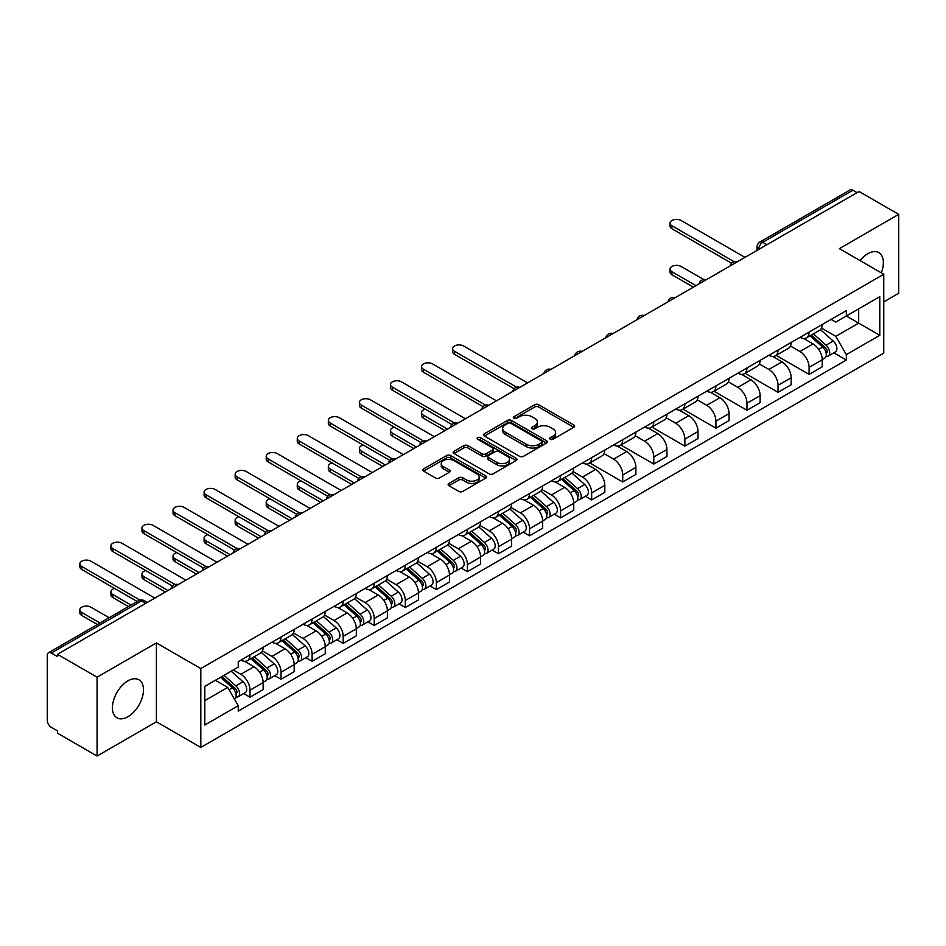 <?xml version="1.0" encoding="UTF-8"?>
<svg xmlns="http://www.w3.org/2000/svg" width="946" height="946" viewBox="0 0 946 946"><rect width="100%" height="100%" fill="white"/><g stroke="black" fill="none" stroke-linecap="round" stroke-linejoin="round"><path stroke-width="1.42" d="M550.312 439.263A1.939 1.112 0 0 0 553.043 439.263L573.808 427.273A2.767 1.596 0 0 0 574.624 426.138A2.767 1.596 0 0 0 573.808 425.014L538.629 404.699A2.767 1.596 0 0 0 534.726 404.699L513.962 416.689A1.939 1.112 0 0 0 513.394 417.482A1.939 1.112 0 0 0 513.962 418.274A1.939 1.112 0 0 0 516.693 418.274L519.378 416.725A8.845 5.108 0 0 1 531.889 416.725L534.821 418.416A8.845 5.108 0 0 1 537.411 422.022A8.845 5.108 0 0 1 534.821 425.641L532.137 427.19A1.939 1.112 0 0 0 531.569 427.982A1.939 1.112 0 0 0 532.137 428.763A1.939 1.112 0 0 0 534.868 428.763L537.565 427.214A8.845 5.108 0 0 1 550.064 427.214L552.996 428.905A8.845 5.108 0 0 1 555.586 432.523A8.845 5.108 0 0 1 552.996 436.13L550.312 437.679A1.939 1.112 0 0 0 549.744 438.471A1.939 1.112 0 0 0 550.312 439.263L550.312 437.679M127.935 716.737A21.959 12.676 120 0 0 142.29 697.379A21.959 12.676 120 0 0 138.92 679.772A21.959 12.676 120 0 0 127.935 680.86A21.959 12.676 120 0 0 113.591 700.217A21.959 12.676 120 0 0 116.961 717.825A21.959 12.676 120 0 0 127.935 716.737M881.282 272.826A21.959 12.676 120 0 0 878.822 252.606A21.959 12.676 120 0 0 867.837 253.694A21.959 12.676 120 0 0 860.068 260.588M448.924 483.465A2.767 1.596 0 0 0 448.12 484.589A2.767 1.596 0 0 0 448.924 485.724L458.798 491.423A2.767 1.596 0 0 0 462.7 491.423L485.771 478.108A2.767 1.596 0 0 0 486.575 476.973A2.767 1.596 0 0 0 485.771 475.85L450.592 455.534A2.767 1.596 0 0 0 446.678 455.534L423.619 468.849A2.767 1.596 0 0 0 422.803 469.985A2.767 1.596 0 0 0 423.619 471.108L435.538 477.99A2.767 1.596 0 0 0 439.452 477.99L449.315 472.291A2.767 1.596 0 0 0 450.13 471.167A2.767 1.596 0 0 0 449.315 470.032L443.402 466.626A7.391 4.269 0 0 1 441.238 463.599A7.391 4.269 0 0 1 445.803 459.661A7.391 4.269 0 0 1 453.855 460.584L477.021 473.958A7.391 4.269 0 0 1 479.184 476.973A7.391 4.269 0 0 1 474.62 480.923A7.391 4.269 0 0 1 466.567 479.989L462.7 477.765A2.767 1.596 0 0 0 458.798 477.765L448.924 483.465L448.924 485.724M200.812 668.562L156.409 642.925L97.083 677.182L57.458 654.313L859.074 191.494L898.7 214.375L839.362 248.632L883.765 274.269L200.812 668.562L200.812 747.423L883.765 353.13L883.765 274.269M519.579 456.327A2.767 1.596 0 0 0 523.493 456.327L546.552 443.012A2.767 1.596 0 0 0 547.356 441.888A2.767 1.596 0 0 0 546.552 440.753L511.372 420.45A2.767 1.596 0 0 0 507.458 420.45L484.399 433.765A2.767 1.596 0 0 0 483.583 434.888A2.767 1.596 0 0 0 484.399 436.011L519.579 456.327M478.428 439.677A1.939 1.112 0 0 1 480.391 439.949L480.391 437.655L516.161 458.302A2.767 1.596 0 0 1 516.965 459.425A2.767 1.596 0 0 1 516.161 460.56L493.091 473.875A2.767 1.596 0 0 1 489.188 473.875L454.009 453.56L454.009 451.301A2.767 1.596 0 0 0 453.193 452.436A2.767 1.596 0 0 0 454.009 453.56M454.009 451.301L463.883 445.601A2.767 1.596 0 0 1 467.785 445.601L482.058 453.844A2.767 1.596 0 0 0 485.96 453.844L492.511 450.06A2.767 1.596 0 0 0 493.315 448.936A2.767 1.596 0 0 0 492.511 447.813L477.659 439.228A1.939 1.112 0 0 1 477.091 438.447A1.939 1.112 0 0 1 478.286 437.407A1.939 1.112 0 0 1 480.391 437.655M97.083 677.182L97.083 756.043L57.458 733.174L57.458 730.868L51.285 727.308A5.629 3.252 -120 0 1 47.3 720.414L47.3 655.342A5.629 3.252 -120 0 1 48.471 652.764L138.66 600.686A5.629 3.252 60 0 1 141.474 600.97L51.285 653.047A5.629 3.252 -120 0 0 48.471 652.764M883.765 301.857L898.7 293.236L898.7 214.375M97.083 756.043L156.409 721.786L200.812 747.423M57.458 654.313L57.458 656.607L51.285 653.047M766.887 244.718L762.713 242.306A5.629 3.252 60 0 0 759.886 242.034L850.087 189.957A5.629 3.252 60 0 1 852.902 190.229L762.713 242.306A5.629 3.252 120 0 0 758.727 249.2L758.727 249.437M857.088 192.641L852.902 190.229M809.102 332.093A12.948 7.473 60 0 1 806.418 337.899L819.555 330.32A12.948 7.473 -120 0 0 822.24 324.502M790.454 346.035L799.938 351.522A12.948 7.473 60 0 1 809.102 367.379L822.24 359.787A12.948 7.473 -120 0 0 813.087 343.93L803.674 338.502M822.24 359.787L822.24 366.812L809.102 374.391L776.158 355.377M806.418 337.899A12.948 7.473 60 0 1 800.044 337.32M809.102 367.379L809.102 374.391M778.038 350.02A12.948 7.473 60 0 1 775.353 355.838L788.503 348.246A12.948 7.473 -120 0 0 791.175 342.44M745.093 373.303L778.038 392.33L791.175 384.738L791.175 377.726A12.948 7.473 -120 0 0 782.023 361.857L772.61 356.429M775.353 355.838A12.948 7.473 60 0 1 768.98 355.247M759.39 363.974L768.885 369.448A12.948 7.473 60 0 1 778.038 385.318L778.038 392.33M746.973 367.959A12.948 7.473 60 0 1 744.289 373.765L757.439 366.185A12.948 7.473 -120 0 0 760.123 360.367M714.029 391.242L746.973 410.257L760.123 402.677L760.123 395.665A12.948 7.473 -120 0 0 750.958 379.795L741.558 374.368M744.289 373.765A12.948 7.473 60 0 1 737.915 373.185M728.325 381.9L737.821 387.387A12.948 7.473 60 0 1 746.973 403.244L746.973 410.257M715.921 385.885A12.948 7.473 60 0 1 713.237 391.703L726.374 384.111A12.948 7.473 -120 0 0 729.059 378.305M682.977 409.169L715.921 428.195L729.059 420.603L729.059 413.591A12.948 7.473 -120 0 0 719.894 397.734L710.493 392.294M713.237 391.703A12.948 7.473 60 0 1 706.851 391.124M697.261 399.839L706.757 405.314A12.948 7.473 60 0 1 715.921 421.183L715.921 428.195M684.857 403.824A12.948 7.473 60 0 1 682.172 409.63L695.31 402.05A12.948 7.473 -120 0 0 697.994 396.232M651.912 427.107L684.857 446.122L697.994 438.542L697.994 431.53A12.948 7.473 -120 0 0 688.842 415.661L679.429 410.233M682.172 409.63A12.948 7.473 60 0 1 675.799 409.05M666.209 417.765L675.692 423.252A12.948 7.473 60 0 1 684.857 439.11L684.857 446.122M653.792 421.75A12.948 7.473 60 0 1 651.108 427.568L664.258 419.977A12.948 7.473 -120 0 0 666.93 414.171M620.848 445.034L653.792 464.06L666.93 456.469L666.93 449.456A12.948 7.473 -120 0 0 657.777 433.599L648.365 428.16M651.108 427.568A12.948 7.473 60 0 1 644.734 426.989M635.144 435.704L644.628 441.179A12.948 7.473 60 0 1 653.792 457.048L653.792 464.06M622.728 439.689A12.948 7.473 60 0 1 620.044 445.507L633.193 437.915A12.948 7.473 -120 0 0 635.878 432.097M589.784 462.972L622.728 481.987L635.878 474.407L635.878 467.395A12.948 7.473 -120 0 0 626.713 451.526L617.312 446.098M620.044 445.507A12.948 7.473 60 0 1 613.67 444.916M604.08 453.631L613.576 459.117A12.948 7.473 60 0 1 622.728 474.975L622.728 481.987M591.676 457.616A12.948 7.473 60 0 1 588.991 463.434L602.129 455.842A12.948 7.473 -120 0 0 604.813 450.036M585.373 496.283L591.676 499.926L604.813 492.334L604.813 485.322A12.948 7.473 -120 0 0 595.649 469.464L586.248 464.025M588.991 463.434A12.948 7.473 60 0 1 582.606 462.854M573.016 471.569L582.511 477.044A12.948 7.473 60 0 1 591.676 492.913L591.676 499.926M560.611 475.554A12.948 7.473 60 0 1 557.927 481.372L571.065 473.78A12.948 7.473 -120 0 0 573.749 467.963M554.309 514.222L560.611 517.852L573.749 510.272L573.749 503.26A12.948 7.473 -120 0 0 564.596 487.391L555.184 481.963M557.927 481.372A12.948 7.473 60 0 1 551.553 480.781M541.963 489.496L551.447 494.983A12.948 7.473 60 0 1 560.611 510.84L560.611 517.852M529.547 493.481A12.948 7.473 60 0 1 526.863 499.299L540 491.719A12.948 7.473 -120 0 0 542.685 485.901M523.244 532.149L529.547 535.791L542.685 528.199L542.685 521.187A12.948 7.473 -120 0 0 533.532 505.33L524.119 499.902M526.863 499.299A12.948 7.473 60 0 1 520.489 498.719M510.899 507.434L520.383 512.909A12.948 7.473 60 0 1 529.547 528.779L529.547 535.791M498.483 511.419A12.948 7.473 60 0 1 495.799 517.237L508.948 509.646A12.948 7.473 -120 0 0 511.632 503.828M492.18 550.087L498.483 553.729L511.632 546.138L511.632 539.125A12.948 7.473 -120 0 0 502.468 523.256L493.067 517.829M495.799 517.237A12.948 7.473 60 0 1 489.425 516.646M479.835 525.373L489.33 530.848A12.948 7.473 60 0 1 498.483 546.717L498.483 553.729M467.419 529.358A12.948 7.473 60 0 1 464.746 535.164L477.884 527.584A12.948 7.473 -120 0 0 480.568 521.766M461.128 568.014L467.43 571.656L480.568 564.064L480.568 557.052A12.948 7.473 -120 0 0 471.404 541.195L462.003 535.767M464.746 535.164A12.948 7.473 60 0 1 458.361 534.585M448.771 543.3L458.266 548.775A12.948 7.473 60 0 1 467.43 564.644L467.43 571.656M436.366 547.285A12.948 7.473 60 0 1 433.682 553.103L446.819 545.511A12.948 7.473 -120 0 0 449.504 539.693M430.063 585.952L436.366 589.595L449.504 582.003L449.504 574.991A12.948 7.473 -120 0 0 440.351 559.121L430.938 553.694M433.682 553.103A12.948 7.473 60 0 1 427.308 552.511M417.718 561.238L427.202 566.713A12.948 7.473 60 0 1 436.366 582.582L436.366 589.595M405.302 565.223A12.948 7.473 60 0 1 402.618 571.029L415.755 563.449A12.948 7.473 -120 0 0 418.439 557.632M398.999 603.891L405.302 607.521L418.439 599.941L418.439 592.929A12.948 7.473 -120 0 0 409.287 577.06L399.874 571.632M402.618 571.029A12.948 7.473 60 0 1 396.244 570.45M386.654 579.165L396.138 584.652A12.948 7.473 60 0 1 405.302 600.509L405.302 607.521M374.238 583.15A12.948 7.473 60 0 1 371.553 588.968L384.703 581.376A12.948 7.473 -120 0 0 387.387 575.57M367.935 621.818L374.238 625.46L387.387 617.868L387.387 610.856A12.948 7.473 -120 0 0 378.223 594.999L368.822 589.559M371.553 588.968A12.948 7.473 60 0 1 365.18 588.377M355.59 597.103L365.085 602.578A12.948 7.473 60 0 1 374.238 618.448L374.238 625.46M343.173 601.088A12.948 7.473 60 0 1 340.501 606.894L353.638 599.315A12.948 7.473 -120 0 0 356.323 593.497M336.882 639.756L343.185 643.386L356.323 635.807L356.323 628.794A12.948 7.473 -120 0 0 347.158 612.925L337.757 607.498M340.501 606.894A12.948 7.473 60 0 1 334.115 606.315M324.525 615.03L334.021 620.517A12.948 7.473 60 0 1 343.185 636.374L343.185 643.386M312.121 619.015A12.948 7.473 60 0 1 309.437 624.833L322.574 617.241A12.948 7.473 -120 0 0 325.258 611.435M305.818 657.683L312.121 661.325L325.258 653.733L325.258 646.721A12.948 7.473 -120 0 0 316.106 630.864L306.693 625.424M309.437 624.833A12.948 7.473 60 0 1 303.063 624.254M293.473 632.969L302.957 638.444A12.948 7.473 60 0 1 312.121 654.313L312.121 661.325M281.057 636.954A12.948 7.473 60 0 1 278.372 642.772L291.51 635.18A12.948 7.473 -120 0 0 294.194 629.362M274.754 675.621L281.057 679.252L294.194 671.672L294.194 664.66A12.948 7.473 -120 0 0 285.042 648.79L275.629 643.363M278.372 642.772A12.948 7.473 60 0 1 271.999 642.18M262.409 650.895L271.892 656.382A12.948 7.473 60 0 1 281.057 672.239L281.057 679.252M249.992 654.88A12.948 7.473 60 0 1 247.308 660.698L260.457 653.107A12.948 7.473 -120 0 0 263.142 647.301M243.69 693.548L249.992 697.19L263.142 689.599L263.142 682.586A12.948 7.473 -120 0 0 253.977 666.729L244.576 661.289M247.308 660.698A12.948 7.473 60 0 1 240.934 660.119M233.272 669.945L240.84 674.309A12.948 7.473 60 0 1 249.992 690.178L249.992 697.19M831.096 319.381L835.779 322.089L879.78 296.677L858.684 308.869L858.684 323.118L835.779 336.338L821.506 328.108M204.797 700.643L227.69 687.423L238.25 705.692L204.797 725.003L204.797 686.382L238.25 667.072L238.25 661.668L846.339 310.595L846.339 315.999L879.78 335.31L846.339 354.62L835.779 336.338M879.78 296.677L879.78 335.31M238.25 705.692L238.25 711.096L846.339 360.024L846.339 354.62M156.409 642.925L156.409 721.786M227.69 687.423L215.345 680.292M833.864 352.823L846.339 360.024M551.08 439.535L552.996 438.424A8.845 5.108 0 0 0 555.586 434.817L555.586 432.523M537.411 422.022L537.411 424.328A8.845 5.108 0 0 1 534.821 427.935L532.905 429.035M573.773 427.296L538.629 407.005A2.767 1.596 0 0 0 534.726 407.005L514.73 418.546M546.516 443.035L511.372 422.744A2.767 1.596 0 0 0 507.458 422.744L484.435 436.035M541.668 442.669A1.939 1.112 0 0 0 542.235 441.888A1.939 1.112 0 0 0 541.668 441.096L510.781 423.264A1.939 1.112 0 0 0 508.049 423.264L505.211 424.896A8.845 5.108 0 0 0 502.622 428.514A8.845 5.108 0 0 0 505.211 432.121L526.319 444.313A8.845 5.108 0 0 0 538.83 444.313L541.668 442.669L541.668 444.975A1.939 1.112 0 0 0 542.235 444.182L542.235 441.888M502.622 428.514L502.622 430.808A8.845 5.108 0 0 0 505.211 434.427L505.211 432.121M541.668 444.975L538.83 446.607A8.845 5.108 0 0 1 526.319 446.607L505.211 434.427M454.045 453.583L463.883 447.907L463.883 445.601M493.315 448.936L493.315 451.23A2.767 1.596 0 0 1 492.511 452.365L485.96 456.149A2.767 1.596 0 0 1 482.058 456.149L467.785 447.907A2.767 1.596 0 0 0 463.883 447.907M480.391 439.949L516.126 460.584M496.863 462.393A7.391 4.269 0 0 0 504.916 463.315A7.391 4.269 0 0 0 509.48 459.378A7.391 4.269 0 0 0 507.316 456.35L499.157 451.644A2.767 1.596 0 0 0 495.243 451.644L488.704 455.428A2.767 1.596 0 0 0 487.888 456.551A2.767 1.596 0 0 0 488.704 457.687L496.863 462.393L496.863 464.687A7.391 4.269 0 0 0 504.916 465.621A7.391 4.269 0 0 0 509.48 461.672L509.48 459.378M487.888 456.551L487.888 458.857A2.767 1.596 0 0 0 488.704 459.981L488.704 457.687M496.863 464.687L488.704 459.981M479.184 476.973L479.184 479.279A7.391 4.269 0 0 1 474.62 483.217A7.391 4.269 0 0 1 466.567 482.294L462.7 480.06A2.767 1.596 0 0 0 458.798 480.06L448.96 485.747M441.238 463.599L441.238 465.905A7.391 4.269 0 0 0 443.402 468.92L443.402 466.626M449.315 470.032L449.315 472.291L443.402 468.92M485.736 478.12L450.592 457.84A2.767 1.596 0 0 0 446.678 457.84L423.654 471.132L423.619 468.849M810.001 335.83L822.653 347.135A7.036 4.068 60 0 1 824.865 358.014L822.24 359.527M810.332 336.137L816.292 339.579M703.694 279.508L681.073 266.453A6.48 3.737 -0 0 0 674.013 265.637A6.48 3.737 -0 0 0 670.016 269.09A6.48 3.737 -0 0 0 671.908 271.739L696.008 285.645M811.278 335.097L825.361 347.667A3.382 1.951 60 0 1 826.414 352.893A3.382 1.951 60 0 1 826.106 353.012M813.383 333.879L826.035 345.172A7.036 4.068 60 0 1 828.247 356.063A7.036 4.068 60 0 1 826.118 356.287M820.442 329.646L833.213 341.033A7.036 4.068 60 0 1 835.413 351.924L828.247 356.063M693.418 287.146L671.908 274.73A6.48 3.737 180 0 1 670.016 272.081L670.016 269.09M731.601 263.201L671.908 228.743A6.48 3.737 180 0 1 670.016 226.094L670.016 223.114A6.48 3.737 -0 0 0 671.908 225.751L734.167 261.699M744.987 257.371L681.073 220.465A6.48 3.737 -0 0 0 674.013 219.661A6.48 3.737 -0 0 0 670.016 223.114M561.51 479.303L574.163 490.596A7.036 4.068 60 0 1 576.374 501.475L573.749 503M561.841 479.598L567.801 483.039M425.298 409.157A6.48 3.737 -0 0 0 421.526 412.562A6.48 3.737 -0 0 0 423.418 415.199L447.517 429.106M562.787 478.558L576.871 491.128A3.382 1.951 60 0 1 577.923 496.354A3.382 1.951 60 0 1 577.616 496.473M564.892 477.352L577.545 488.644A7.036 4.068 60 0 1 579.756 499.523A7.036 4.068 60 0 1 577.628 499.748M571.952 473.106L584.723 484.506A7.036 4.068 60 0 1 586.922 495.385L579.756 499.523M444.927 430.607L423.418 418.191A6.48 3.737 180 0 1 421.526 415.542L421.526 412.562M530.446 497.229L543.099 508.522A7.036 4.068 60 0 1 545.31 519.413L542.685 520.927M530.777 497.537L536.737 500.978M394.234 427.095A6.48 3.737 -0 0 0 390.462 430.489A6.48 3.737 -0 0 0 392.365 433.138L416.453 447.044M531.723 496.496L545.807 509.066A3.382 1.951 60 0 1 546.871 514.293A3.382 1.951 60 0 1 546.563 514.411M533.828 495.278L546.492 506.571A7.036 4.068 60 0 1 548.692 517.462A7.036 4.068 60 0 1 546.575 517.687M540.887 491.045L553.658 502.432A7.036 4.068 60 0 1 555.87 513.323L548.692 517.462M413.863 448.534L392.365 436.13A6.48 3.737 180 0 1 390.462 433.481L390.462 430.489M499.382 515.168L512.046 526.461A7.036 4.068 60 0 1 514.246 537.352L511.62 538.865M499.725 515.464L505.672 518.905M363.181 445.022A6.48 3.737 -0 0 0 359.397 448.428A6.48 3.737 -0 0 0 361.301 451.065L385.389 464.983M500.659 514.435L514.742 526.993A3.382 1.951 60 0 1 515.807 532.22A3.382 1.951 60 0 1 515.499 532.35M502.764 513.217L515.428 524.51A7.036 4.068 60 0 1 517.639 535.389A7.036 4.068 60 0 1 515.511 535.613M509.823 508.972L522.594 520.371A7.036 4.068 60 0 1 524.805 531.25L517.639 535.389M382.799 466.473L361.301 454.056A6.48 3.737 180 0 1 359.397 451.408L359.397 448.428M468.317 533.095L480.982 544.399A7.036 4.068 60 0 1 483.193 555.278L480.568 556.792M468.66 533.402L474.62 536.843M332.117 462.961A6.48 3.737 -0 0 0 328.345 466.354A6.48 3.737 -0 0 0 330.237 469.003L354.324 482.909M469.594 532.361L483.69 544.931A3.382 1.951 60 0 1 484.742 550.158A3.382 1.951 60 0 1 484.435 550.276M471.711 531.144L484.364 542.436A7.036 4.068 60 0 1 486.575 553.327A7.036 4.068 60 0 1 484.447 553.552M478.771 526.91L491.53 538.298A7.036 4.068 60 0 1 493.741 549.188L486.575 553.327M351.735 484.399L330.237 471.995A6.48 3.737 180 0 1 328.345 469.346L328.345 466.354M437.265 551.033L449.918 562.326A7.036 4.068 60 0 1 452.129 573.217L449.504 574.73M437.596 551.329L443.556 554.77M301.053 480.887A6.48 3.737 -0 0 0 297.281 484.293A6.48 3.737 -0 0 0 299.173 486.93L323.272 500.848M438.542 550.3L452.626 562.858A3.382 1.951 60 0 1 453.678 568.085A3.382 1.951 60 0 1 453.37 568.215M440.647 549.082L453.3 560.375A7.036 4.068 60 0 1 455.511 571.254A7.036 4.068 60 0 1 453.382 571.49M447.706 544.837L460.477 556.236A7.036 4.068 60 0 1 462.677 567.115L455.511 571.254M320.682 502.338L299.173 489.922A6.48 3.737 180 0 1 297.281 487.285L297.281 484.293M406.201 568.972L418.853 580.265A7.036 4.068 60 0 1 421.065 591.144L418.439 592.657M406.532 569.267L412.491 572.708M269.988 498.826A6.48 3.737 -0 0 0 266.216 502.22A6.48 3.737 -0 0 0 268.12 504.868L292.208 518.775M407.478 568.227L421.561 580.797A3.382 1.951 60 0 1 422.625 586.023A3.382 1.951 60 0 1 422.318 586.142M409.583 567.009L422.247 578.302A7.036 4.068 60 0 1 424.447 589.192A7.036 4.068 60 0 1 422.33 589.417M416.642 562.775L429.413 574.163A7.036 4.068 60 0 1 431.624 585.054L424.447 589.192M289.618 520.276L268.12 507.86A6.48 3.737 180 0 1 266.216 505.211L266.216 502.22M375.136 586.898L387.801 598.191A7.036 4.068 60 0 1 390 609.082L387.375 610.596M375.479 587.194L381.427 590.635M238.936 516.753A6.48 3.737 -0 0 0 235.152 520.158A6.48 3.737 -0 0 0 237.056 522.795L261.143 536.713M376.413 586.165L390.497 598.735A3.382 1.951 60 0 1 391.561 603.95A3.382 1.951 60 0 1 391.254 604.08M378.518 584.947L391.183 596.24A7.036 4.068 60 0 1 393.394 607.119A7.036 4.068 60 0 1 391.266 607.356M385.578 580.702L398.349 592.101A7.036 4.068 60 0 1 400.56 602.98L393.394 607.119M258.554 538.203L237.056 525.787A6.48 3.737 180 0 1 235.152 523.15L235.152 520.158M344.072 604.837L356.737 616.13A7.036 4.068 60 0 1 358.948 627.009L356.323 628.534M344.415 605.133L350.375 608.574M207.872 534.691A6.48 3.737 -0 0 0 204.1 538.085A6.48 3.737 -0 0 0 205.992 540.734L230.079 554.64M345.349 604.092L359.433 616.662A3.382 1.951 60 0 1 360.497 621.889A3.382 1.951 60 0 1 360.19 622.007M347.466 602.874L360.119 614.167A7.036 4.068 60 0 1 362.33 625.058A7.036 4.068 60 0 1 360.201 625.282M354.525 598.641L367.285 610.028A7.036 4.068 60 0 1 369.496 620.919L362.33 625.058M227.489 556.142L205.992 543.725A6.48 3.737 180 0 1 204.1 541.077L204.1 538.085M313.02 622.764L325.672 634.057A7.036 4.068 60 0 1 327.884 644.947L325.258 646.461M313.351 623.059L319.31 626.5M176.807 552.63A6.48 3.737 -0 0 0 173.035 556.023A6.48 3.737 -0 0 0 174.927 558.672L199.027 572.578M314.297 622.03L328.38 634.6A3.382 1.951 60 0 1 329.433 639.815A3.382 1.951 60 0 1 329.125 639.945M316.402 620.812L329.054 632.105A7.036 4.068 60 0 1 331.266 642.996A7.036 4.068 60 0 1 329.137 643.221M323.461 616.579L336.232 627.967A7.036 4.068 60 0 1 338.432 638.857L331.266 642.996M196.437 574.068L174.927 561.652A6.48 3.737 180 0 1 173.035 559.015L173.035 556.023M514.175 388.735L454.482 354.277A6.48 3.737 180 0 1 452.59 351.628L452.59 348.636A6.48 3.737 -0 0 0 454.482 351.285L516.741 387.233M527.561 382.894L463.646 346A6.48 3.737 -0 0 0 456.587 345.184A6.48 3.737 -0 0 0 452.59 348.636M483.11 406.674L423.418 372.204A6.48 3.737 180 0 1 421.526 369.567L421.526 366.575A6.48 3.737 -0 0 0 423.418 369.224L485.676 405.16M496.496 400.832L432.582 363.926A6.48 3.737 -0 0 0 425.523 363.122A6.48 3.737 -0 0 0 421.526 366.575M452.046 424.6L392.365 390.142A6.48 3.737 180 0 1 390.462 387.493L390.462 384.514A6.48 3.737 -0 0 0 392.365 387.151L454.612 423.099M465.432 418.771L401.518 381.865A6.48 3.737 -0 0 0 394.458 381.049A6.48 3.737 -0 0 0 390.462 384.514M420.982 442.539L361.301 408.069A6.48 3.737 180 0 1 359.397 405.432L359.397 402.44A6.48 3.737 -0 0 0 361.301 405.089L423.56 441.025M434.368 436.697L370.454 399.791A6.48 3.737 -0 0 0 363.394 398.987A6.48 3.737 -0 0 0 359.397 402.44M389.929 460.466L330.237 426.007A6.48 3.737 180 0 1 328.345 423.359L328.345 420.379A6.48 3.737 -0 0 0 330.237 423.016L392.495 458.964M403.315 454.636L339.401 417.73A6.48 3.737 -0 0 0 332.342 416.914A6.48 3.737 -0 0 0 328.345 420.379M358.865 478.404L299.173 443.946A6.48 3.737 180 0 1 297.281 441.297L297.281 438.305A6.48 3.737 -0 0 0 299.173 440.954L361.431 476.89M372.251 472.562L308.337 435.668A6.48 3.737 -0 0 0 301.277 434.853A6.48 3.737 -0 0 0 297.281 438.305M327.801 496.331L268.12 461.873A6.48 3.737 180 0 1 266.216 459.224L266.216 456.244A6.48 3.737 -0 0 0 268.12 458.881L330.367 494.829M341.187 490.501L277.273 453.595A6.48 3.737 -0 0 0 270.213 452.791A6.48 3.737 -0 0 0 266.216 456.244M296.737 514.269L237.056 479.811A6.48 3.737 180 0 1 235.152 477.162L235.152 474.171A6.48 3.737 -0 0 0 237.056 476.819L299.314 512.767M310.122 508.428L246.208 471.534A6.48 3.737 -0 0 0 239.149 470.718A6.48 3.737 -0 0 0 235.152 474.171M265.684 532.196L205.992 497.738A6.48 3.737 180 0 1 204.1 495.101L204.1 492.109A6.48 3.737 -0 0 0 205.992 494.746L268.25 530.694M279.07 526.366L215.156 489.46A6.48 3.737 -0 0 0 208.096 488.656A6.48 3.737 -0 0 0 204.1 492.109M234.62 550.134L174.927 515.676A6.48 3.737 180 0 1 173.035 513.028L173.035 510.036A6.48 3.737 -0 0 0 174.927 512.685L237.186 548.633M248.006 544.293L184.092 507.399A6.48 3.737 -0 0 0 177.032 506.583A6.48 3.737 -0 0 0 173.035 510.036M281.955 640.702L294.608 651.995A7.036 4.068 60 0 1 296.819 662.874L294.194 664.399M282.286 640.998L288.246 644.439M145.743 570.556A6.48 3.737 -0 0 0 141.971 573.962A6.48 3.737 -0 0 0 143.875 576.599L167.962 590.505M283.232 639.957L297.316 652.527A3.382 1.951 60 0 1 298.38 657.754A3.382 1.951 60 0 1 298.073 657.872M285.337 638.739L298.002 650.044A7.036 4.068 60 0 1 300.201 660.923A7.036 4.068 60 0 1 298.085 661.148M292.397 634.506L305.168 645.905A7.036 4.068 60 0 1 307.379 656.784L300.201 660.923M165.373 592.007L143.875 579.591A6.48 3.737 180 0 1 141.971 576.942L141.971 573.962M203.556 568.061L143.875 533.603A6.48 3.737 180 0 1 141.971 530.966L141.971 527.974A6.48 3.737 -0 0 0 143.875 530.611L206.122 566.559M216.941 562.231L153.027 525.326A6.48 3.737 -0 0 0 145.968 524.522A6.48 3.737 -0 0 0 141.971 527.974M250.891 658.629L263.556 669.922A7.036 4.068 60 0 1 265.755 680.813L263.13 682.326M251.234 658.936L257.182 662.366M114.691 588.495A6.48 3.737 -0 0 0 110.907 591.889A6.48 3.737 -0 0 0 112.811 594.537L131.068 605.073M252.168 657.896L266.252 670.466A3.382 1.951 60 0 1 267.316 675.692A3.382 1.951 60 0 1 267.009 675.811M254.273 656.678L266.938 667.971A7.036 4.068 60 0 1 269.149 678.861A7.036 4.068 60 0 1 267.02 679.086M261.333 652.444L274.104 663.832A7.036 4.068 60 0 1 276.315 674.723L269.149 678.861M128.479 606.575L112.811 597.517A6.48 3.737 180 0 1 110.907 594.88L110.907 591.889M172.491 586L112.811 551.542A6.48 3.737 180 0 1 110.907 548.893L110.907 545.901A6.48 3.737 -0 0 0 112.811 548.55L175.069 584.498M185.877 580.158L121.963 543.264A6.48 3.737 -0 0 0 114.904 542.448A6.48 3.737 -0 0 0 110.907 545.901M220.607 677.253L232.491 687.86A7.036 4.068 60 0 1 234.703 698.739L234.348 698.94M220.725 677.182L226.129 680.304M109.168 617.726L90.911 607.178A6.48 3.737 -0 0 0 83.851 606.362A6.48 3.737 -0 0 0 79.854 609.827A6.48 3.737 -0 0 0 81.746 612.464L100.004 623.012M221.884 676.52L235.187 688.392A3.382 1.951 60 0 1 236.252 693.619A3.382 1.951 60 0 1 235.944 693.737M223.989 675.302L235.873 685.909A7.036 4.068 60 0 1 238.085 696.788A7.036 4.068 60 0 1 235.956 697.013M231.155 671.163L243.039 681.77A7.036 4.068 60 0 1 245.251 692.649L238.085 696.788M97.414 624.502L81.746 615.456A6.48 3.737 180 0 1 79.854 612.807L79.854 609.827M137.241 601.514L81.746 569.468A6.48 3.737 180 0 1 79.854 566.831L79.854 563.84A6.48 3.737 -0 0 0 81.746 566.488L140.02 600.131M154.825 598.097L90.911 561.191A6.48 3.737 -0 0 0 83.851 560.387A6.48 3.737 -0 0 0 79.854 563.84M758.928 249.318L758.727 249.2A5.629 3.252 0 0 1 757.072 246.906L757.072 250.383M281.057 672.239L294.194 664.66M312.121 654.313L325.258 646.721M343.185 636.374L356.323 628.794M374.238 618.448L387.387 610.856M405.302 600.509L418.439 592.929M436.366 582.582L449.504 574.991M467.43 564.644L480.568 557.052M498.483 546.717L511.632 539.125M529.547 528.779L542.685 521.187M560.611 510.84L573.749 503.26M591.676 492.913L604.813 485.322M622.728 474.975L635.878 467.395M653.792 457.048L666.93 449.456M684.857 439.11L697.994 431.53M715.921 421.183L729.059 413.591M746.973 403.244L760.123 395.665M778.038 385.318L791.175 377.726M249.992 690.178L263.142 682.586M240.84 674.309L253.977 666.729M271.892 656.382L285.042 648.79M302.957 638.444L316.106 630.864M334.021 620.517L347.158 612.925M365.085 602.578L378.223 594.999M396.138 584.652L409.287 577.06M427.202 566.713L440.351 559.121M458.266 548.775L471.404 541.195M489.33 530.848L502.468 523.256M520.383 512.909L533.532 505.33M551.447 494.983L564.596 487.391M582.511 477.044L595.649 469.464M613.576 459.117L626.713 451.526M644.628 441.179L657.777 433.599M675.692 423.252L688.842 415.661M706.757 405.314L719.894 397.734M737.821 387.387L750.958 379.795M768.885 369.448L782.023 361.857M799.938 351.522L813.087 343.93M736.875 262.054A5.629 3.252 120 0 0 734.38 263.485M705.811 279.981A5.629 3.252 120 0 0 703.327 281.423M674.746 297.919A5.629 3.252 120 0 0 672.263 299.35M643.682 315.846A5.629 3.252 120 0 0 641.199 317.288M612.63 333.784A5.629 3.252 120 0 0 610.135 335.215M581.565 351.723A5.629 3.252 120 0 0 579.082 353.154M550.501 369.65A5.629 3.252 120 0 0 548.018 371.08M519.437 387.588A5.629 3.252 120 0 0 516.954 389.019M488.384 405.515A5.629 3.252 120 0 0 485.889 406.957M457.32 423.453A5.629 3.252 120 0 0 454.837 424.884M426.256 441.38A5.629 3.252 120 0 0 423.773 442.823M395.192 459.318A5.629 3.252 120 0 0 392.708 460.749M364.139 477.245A5.629 3.252 120 0 0 361.644 478.688M333.075 495.184A5.629 3.252 120 0 0 330.592 496.615M302.011 513.11A5.629 3.252 120 0 0 299.527 514.553M270.946 531.049A5.629 3.252 120 0 0 268.463 532.48M239.894 548.987A5.629 3.252 120 0 0 237.399 550.418M208.83 566.914A5.629 3.252 120 0 0 206.346 568.345M177.765 584.853A5.629 3.252 120 0 0 175.282 586.284M145.66 603.382L141.474 600.97A5.629 3.252 120 0 1 144.3 600.686A5.629 5.629 0 0 0 138.66 600.686M552.996 438.424L552.996 436.13M532.137 428.763L532.137 427.19M534.821 427.935L534.821 425.641M513.962 418.274L513.962 416.689M534.726 407.005L534.726 404.699M538.629 407.005L538.629 404.699M573.808 427.273L573.808 425.014M484.399 436.011L484.399 433.765M507.458 422.744L507.458 420.45M511.372 422.744L511.372 420.45M546.552 443.012L546.552 440.753M526.319 446.607L526.319 444.313M538.83 446.607L538.83 444.313M467.785 447.907L467.785 445.601M482.058 456.149L482.058 453.844M485.96 456.149L485.96 453.844M492.511 452.365L492.511 450.06M516.161 460.56L516.161 458.302M458.798 480.06L458.798 477.765M462.7 480.06L462.7 477.765M466.567 482.294L466.567 479.989M446.678 457.84L446.678 455.534M450.592 457.84L450.592 455.534M485.771 478.108L485.771 475.85M822.653 347.135L818.704 349.405M827.123 351.344L825.846 352.078M833.213 341.033L826.035 345.172M671.908 274.73L671.908 271.739M671.908 225.751L671.908 228.743M574.163 490.596L570.213 492.878M578.633 494.805L577.356 495.538M584.723 484.506L577.545 488.644M423.418 418.191L423.418 415.199M543.099 508.522L539.161 510.805M547.568 512.744L546.303 513.477M553.658 502.432L546.492 506.571M392.365 436.13L392.365 433.138M512.046 526.461L508.097 528.743M516.504 530.671L515.239 531.404M522.594 520.371L515.428 524.51M361.301 454.056L361.301 451.065M480.982 544.399L477.032 546.67M485.44 548.609L484.175 549.342M491.53 538.298L484.364 542.436M330.237 471.995L330.237 469.003M449.918 562.326L445.968 564.608M454.387 566.536L453.11 567.269M460.477 556.236L453.3 560.375M299.173 489.922L299.173 486.93M418.853 580.265L414.916 582.535M423.323 584.474L422.058 585.207M429.413 574.163L422.247 578.302M268.12 507.86L268.12 504.868M387.801 598.191L383.851 600.474M392.259 602.413L390.994 603.146M398.349 592.101L391.183 596.24M237.056 525.787L237.056 522.795M356.737 616.13L352.787 618.4M361.195 620.34L359.929 621.073M367.285 610.028L360.119 614.167M205.992 543.725L205.992 540.734M325.672 634.057L321.723 636.339M330.142 638.278L328.865 639.011M336.232 627.967L329.054 632.105M174.927 561.652L174.927 558.672M454.482 351.285L454.482 354.277M423.418 369.224L423.418 372.204M392.365 387.151L392.365 390.142M361.301 405.089L361.301 408.069M330.237 423.016L330.237 426.007M299.173 440.954L299.173 443.946M268.12 458.881L268.12 461.873M237.056 476.819L237.056 479.811M205.992 494.746L205.992 497.738M174.927 512.685L174.927 515.676M294.608 651.995L290.67 654.265M299.078 656.205L297.813 656.938M305.168 645.905L298.002 650.044M143.875 579.591L143.875 576.599M143.875 530.611L143.875 533.603M263.556 669.922L259.606 672.204M268.014 674.143L266.748 674.876M274.104 663.832L266.938 667.971M112.811 597.517L112.811 594.537M112.811 548.55L112.811 551.542M232.491 687.86L229.086 689.823M236.949 692.07L235.684 692.803M243.039 681.77L235.873 685.909M81.746 615.456L81.746 612.464M81.746 566.488L81.746 569.468M737.348 261.77A5.629 5.629 0 0 0 730.123 265.944M706.284 279.709A5.629 5.629 0 0 0 699.059 283.883M675.231 297.647A5.629 5.629 0 0 0 668.006 301.809M644.167 315.574A5.629 5.629 0 0 0 636.942 319.748M613.103 333.512A5.629 5.629 0 0 0 605.878 337.675M582.038 351.439A5.629 5.629 0 0 0 574.813 355.613M550.986 369.378A5.629 5.629 0 0 0 543.761 373.552M519.922 387.304A5.629 5.629 0 0 0 512.697 391.478M488.857 405.243A5.629 5.629 0 0 0 481.632 409.417M457.793 423.169A5.629 5.629 0 0 0 450.568 427.344M426.741 441.108A5.629 5.629 0 0 0 419.516 445.282M395.676 459.035A5.629 5.629 0 0 0 388.451 463.209M364.612 476.973A5.629 5.629 0 0 0 357.387 481.147M333.548 494.912A5.629 5.629 0 0 0 326.323 499.074M302.495 512.838A5.629 5.629 0 0 0 295.258 517.013M271.431 530.777A5.629 5.629 0 0 0 264.206 534.939M240.367 548.704A5.629 5.629 0 0 0 233.142 552.878M209.303 566.642A5.629 5.629 0 0 0 202.077 570.816M178.25 584.569A5.629 5.629 0 0 0 171.013 588.743M147.316 602.436L144.3 600.686M759.886 242.034A5.629 5.629 0 0 0 757.072 246.906"/></g></svg>
